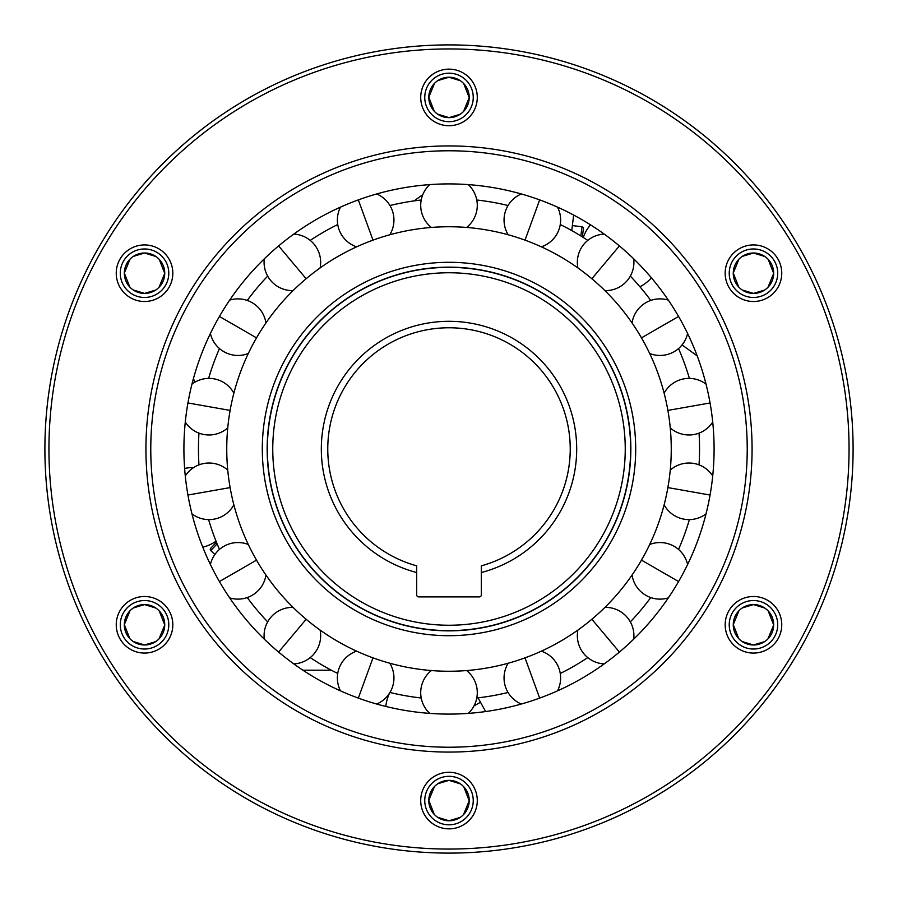 <?xml version="1.0" encoding="UTF-8"?>
<svg xmlns="http://www.w3.org/2000/svg" width="898" height="898" viewBox="0 0 898 898"><rect width="100%" height="100%" fill="white"/><g stroke="black" fill="none" stroke-linecap="round" stroke-linejoin="round"><path stroke-width="1.35" d="M389.642 692.975A40.41 40.41 0 0 0 385.803 706.445M331.362 670.2L302.918 670.2M421.218 200.007A250.542 250.542 0 0 0 389.945 205.519M337.727 224.522A250.542 250.542 0 0 0 310.225 240.395M267.671 276.113A250.542 250.542 0 0 0 247.253 300.437M219.471 348.559A250.542 250.542 0 0 0 208.605 378.406M198.963 433.117A250.542 250.542 0 0 0 198.963 464.883M208.605 519.594A250.542 250.542 0 0 0 219.471 549.441M247.253 597.563A250.542 250.542 0 0 0 267.671 621.887M310.225 657.605A250.542 250.542 0 0 0 337.727 673.478M389.945 692.481A250.542 250.542 0 0 0 421.218 697.993M422.835 194.585L414.158 200.894M583.408 228.563L582.387 236.915L583.408 228.563A1.616 1.616 0 0 0 581.994 226.767L572.374 225.589L572.475 224.781L571.757 230.595L573.665 215.049M193.474 378.417L194.731 382.279M480.509 702.258L474.032 705.862L480.509 702.258L480.901 702.966L478.062 697.847L485.65 711.542M697.207 355.911L682.065 344.899M193.665 467.566A40.41 40.41 0 0 0 184.629 468.453M202.768 547.196A40.41 40.41 0 0 0 216.048 541.213M639.926 286.776A40.41 40.41 0 0 0 651.454 277.864M590.48 224.826A40.41 40.41 0 0 0 583.262 237.465M476.782 697.993A250.542 250.542 0 0 0 508.055 692.481M560.273 673.478A250.542 250.542 0 0 0 587.775 657.605M630.329 621.887A250.542 250.542 0 0 0 650.747 597.563M678.529 549.441A250.542 250.542 0 0 0 689.395 519.594M699.037 464.883A250.542 250.542 0 0 0 699.037 433.117M689.395 378.406A250.542 250.542 0 0 0 678.529 348.559M650.747 300.437A250.542 250.542 0 0 0 630.329 276.113M587.775 240.395A250.542 250.542 0 0 0 560.273 224.522M508.055 205.519A250.542 250.542 0 0 0 476.782 200.007M449 226.745A222.255 222.255 0 0 0 226.745 449A222.255 222.255 0 0 0 449 671.255A222.255 222.255 0 0 0 671.255 449A222.255 222.255 0 0 0 449 226.745M449 630.845A181.845 181.845 0 0 0 630.845 449A181.845 181.845 0 0 0 449 267.155A181.845 181.845 0 0 0 267.155 449A181.845 181.845 0 0 0 449 630.845M267.357 449A181.643 181.643 0 0 0 449 630.643A181.643 181.643 0 0 0 630.643 449A181.643 181.643 0 0 0 449 267.357A181.643 181.643 0 0 0 267.357 449M625.244 449A176.244 176.244 0 0 0 449 272.756A176.244 176.244 0 0 0 272.756 449A176.244 176.244 0 0 0 449 625.244A176.244 176.244 0 0 0 625.244 449M481.328 572.531L481.328 594.88A2.021 2.021 0 0 1 479.308 596.901L418.692 596.901A2.021 2.021 0 0 1 416.672 594.88L416.672 572.531A127.696 127.696 0 0 1 416.672 325.469A127.696 127.696 0 0 1 576.696 449A127.696 127.696 0 0 1 481.328 572.531L481.328 565.841A121.23 121.23 0 0 0 449 327.77A121.23 121.23 0 0 0 416.672 565.841L416.672 572.531M210.693 548.33L216.429 542.179L210.693 548.33A1.616 1.616 0 0 0 210.772 550.62L214.903 554.47L210.772 550.62L217.103 543.84M580.871 235.972L581.994 226.767L572.374 225.589M449 853.1A404.1 404.1 0 0 0 853.1 449A404.1 404.1 0 0 0 449 44.9A404.1 404.1 0 0 0 44.9 449A404.1 404.1 0 0 0 449 853.1M437.82 783.73L449 780.362A20.205 20.205 0 0 1 469.205 800.567A20.205 20.205 0 0 1 449 820.772A20.205 20.205 0 0 1 428.795 800.567A20.205 20.205 0 0 1 449 780.362L460.337 783.842M742.287 607.946L753.467 604.579A20.205 20.205 0 0 1 773.672 624.784A20.205 20.205 0 0 1 753.467 644.989A20.205 20.205 0 0 1 733.262 624.784A20.205 20.205 0 0 1 753.467 604.579L764.804 608.058M742.287 256.379L753.467 253.012A20.205 20.205 0 0 1 773.672 273.216A20.205 20.205 0 0 1 753.467 293.421A20.205 20.205 0 0 1 733.262 273.216A20.205 20.205 0 0 1 753.467 253.012L764.804 256.491M437.82 80.596L449 77.228A20.205 20.205 0 0 1 469.205 97.433A20.205 20.205 0 0 1 449 117.638A20.205 20.205 0 0 1 428.795 97.433A20.205 20.205 0 0 1 449 77.228L460.337 80.708M133.353 256.379L144.533 253.012A20.205 20.205 0 0 1 164.738 273.216A20.205 20.205 0 0 1 144.533 293.421A20.205 20.205 0 0 1 124.328 273.216A20.205 20.205 0 0 1 144.533 253.012L155.87 256.491M133.353 607.946L144.533 604.579A20.205 20.205 0 0 1 164.738 624.784A20.205 20.205 0 0 1 144.533 644.989A20.205 20.205 0 0 1 124.328 624.784A20.205 20.205 0 0 1 144.533 604.579L155.87 608.058M449 48.941A400.059 400.059 0 0 0 48.941 449A400.059 400.059 0 0 0 449 849.059A400.059 400.059 0 0 0 849.059 449A400.059 400.059 0 0 0 449 48.941M449 828.854A28.287 28.287 0 0 1 420.713 800.567A28.287 28.287 0 0 1 449 772.28A28.287 28.287 0 0 1 477.287 800.567A28.287 28.287 0 0 1 449 828.854M753.467 653.07A28.287 28.287 0 0 1 725.18 624.784A28.287 28.287 0 0 1 753.467 596.496A28.287 28.287 0 0 1 781.754 624.784A28.287 28.287 0 0 1 753.467 653.07M753.467 301.504A28.287 28.287 0 0 1 725.18 273.216A28.287 28.287 0 0 1 753.467 244.929A28.287 28.287 0 0 1 781.754 273.216A28.287 28.287 0 0 1 753.467 301.504M449 125.72A28.287 28.287 0 0 1 420.713 97.433A28.287 28.287 0 0 1 449 69.146A28.287 28.287 0 0 1 477.287 97.433A28.287 28.287 0 0 1 449 125.72M144.533 301.504A28.287 28.287 0 0 1 116.246 273.216A28.287 28.287 0 0 1 144.533 244.929A28.287 28.287 0 0 1 172.82 273.216A28.287 28.287 0 0 1 144.533 301.504M144.533 653.07A28.287 28.287 0 0 1 116.246 624.784A28.287 28.287 0 0 1 144.533 596.496A28.287 28.287 0 0 1 172.82 624.784A28.287 28.287 0 0 1 144.533 653.07M449 752.075A303.075 303.075 0 0 0 752.075 449A303.075 303.075 0 0 0 449 145.925A303.075 303.075 0 0 0 145.925 449A303.075 303.075 0 0 0 449 752.075A303.075 303.075 0 0 0 752.075 449A303.075 303.075 0 0 0 449 145.925A303.075 303.075 0 0 0 145.925 449A303.075 303.075 0 0 0 449 752.075M449 183.91A265.09 265.09 0 0 1 714.09 449A265.09 265.09 0 0 1 449 714.09A265.09 265.09 0 0 1 183.91 449A265.09 265.09 0 0 1 449 183.91M429.738 713.394A28.287 28.287 0 0 1 431.366 670.559M340.477 690.854A28.287 28.287 0 0 1 356.652 651.162M264.304 639.152A28.287 28.287 0 0 1 293.085 607.385M210.401 564.516A28.287 28.287 0 0 1 248.308 544.502M185.28 475.94A28.287 28.287 0 0 1 227.744 470.103M191.97 384.12A28.287 28.287 0 0 1 233.873 393.167M229.663 300.123A28.287 28.287 0 0 1 265.943 322.954M293.803 234.086A28.287 28.287 0 0 1 320.092 267.941M376.677 193.968A28.287 28.287 0 0 1 389.799 234.771M468.262 184.606A28.287 28.287 0 0 1 466.634 227.441M557.523 207.146A28.287 28.287 0 0 1 541.348 246.838M633.696 258.849A28.287 28.287 0 0 1 604.915 290.615M687.599 333.484A28.287 28.287 0 0 1 649.692 353.498M712.72 422.06A28.287 28.287 0 0 1 670.256 427.897M706.03 513.88A28.287 28.287 0 0 1 664.127 504.833M668.337 597.877A28.287 28.287 0 0 1 632.057 575.046M604.197 663.914A28.287 28.287 0 0 1 577.908 630.059M521.323 704.032A28.287 28.287 0 0 1 508.201 663.229M449 776.321A24.246 24.246 0 0 0 424.754 800.567A24.246 24.246 0 0 0 449 824.813A24.246 24.246 0 0 0 473.246 800.567A24.246 24.246 0 0 0 449 776.321M460.18 817.405L449 820.772L437.663 817.292M434.262 814.385L428.795 800.387L434.486 786.502M463.738 786.749L469.205 800.747L463.514 814.632M753.467 600.538A24.246 24.246 0 0 0 729.221 624.784A24.246 24.246 0 0 0 753.467 649.03A24.246 24.246 0 0 0 777.713 624.784A24.246 24.246 0 0 0 753.467 600.538M764.647 641.621L753.467 644.989L742.13 641.509M738.728 638.601L733.262 624.604L738.953 610.719M768.205 610.966L773.672 624.963L767.981 638.848M753.467 248.971A24.246 24.246 0 0 0 729.221 273.216A24.246 24.246 0 0 0 753.467 297.463A24.246 24.246 0 0 0 777.713 273.216A24.246 24.246 0 0 0 753.467 248.971M764.647 290.054L753.467 293.421L742.13 289.942M738.728 287.034L733.262 273.037L738.953 259.152M768.205 259.399L773.672 273.396L767.981 287.281M449 73.187A24.246 24.246 0 0 0 424.754 97.433A24.246 24.246 0 0 0 449 121.679A24.246 24.246 0 0 0 473.246 97.433A24.246 24.246 0 0 0 449 73.187M460.18 114.27L449 117.638L437.663 114.158M434.262 111.251L428.795 97.253L434.486 83.368M463.738 83.615L469.205 97.613L463.514 111.498M144.533 248.971A24.246 24.246 0 0 0 120.287 273.216A24.246 24.246 0 0 0 144.533 297.463A24.246 24.246 0 0 0 168.779 273.216A24.246 24.246 0 0 0 144.533 248.971M155.713 290.054L144.533 293.421L133.196 289.942M129.795 287.034L124.328 273.037L130.019 259.152M159.272 259.399L164.738 273.396L159.047 287.281M144.533 600.538A24.246 24.246 0 0 0 120.287 624.784A24.246 24.246 0 0 0 144.533 649.03A24.246 24.246 0 0 0 168.779 624.784A24.246 24.246 0 0 0 144.533 600.538M155.713 641.621L144.533 644.989L133.196 641.509M129.795 638.601L124.328 624.604L130.019 610.719M159.272 610.966L164.738 624.963L159.047 638.848M449 262.306A186.694 186.694 0 0 1 635.694 449A186.694 186.694 0 0 1 449 635.694A186.694 186.694 0 0 1 262.306 449A186.694 186.694 0 0 1 449 262.306M449 747.226A298.226 298.226 0 0 0 747.226 449A298.226 298.226 0 0 0 449 150.774A298.226 298.226 0 0 0 150.774 449A298.226 298.226 0 0 0 449 747.226M372.984 657.852L358.336 698.105M306.139 619.261L278.604 652.071M256.525 560.128L219.426 581.545M230.124 487.592L187.94 495.034M230.124 410.408L187.94 402.966M256.525 337.873L219.426 316.455M306.139 278.739L278.604 245.929M372.984 240.148L358.336 199.895M525.016 240.148L539.664 199.895M591.861 278.739L619.395 245.929M641.475 337.873L678.574 316.455M667.876 410.408L710.06 402.966M667.876 487.592L710.06 495.034M641.475 560.128L678.574 581.545M591.861 619.261L619.395 652.071M525.016 657.852L539.664 698.105M468.262 713.394A28.287 28.287 0 0 0 466.634 670.559M376.677 704.032A28.287 28.287 0 0 0 389.799 663.229M293.803 663.914A28.287 28.287 0 0 0 320.092 630.059M229.663 597.877A28.287 28.287 0 0 0 265.943 575.046M191.97 513.88A28.287 28.287 0 0 0 233.873 504.833M185.28 422.06A28.287 28.287 0 0 0 227.744 427.897M210.401 333.484A28.287 28.287 0 0 0 248.308 353.498M264.304 258.849A28.287 28.287 0 0 0 293.085 290.615M340.477 207.146A28.287 28.287 0 0 0 356.652 246.838M429.738 184.606A28.287 28.287 0 0 0 431.366 227.441M521.323 193.968A28.287 28.287 0 0 0 508.201 234.771M604.197 234.086A28.287 28.287 0 0 0 577.908 267.941M668.337 300.123A28.287 28.287 0 0 0 632.057 322.954M706.03 384.12A28.287 28.287 0 0 0 664.127 393.167M712.72 475.94A28.287 28.287 0 0 0 670.256 470.103M687.599 564.516A28.287 28.287 0 0 0 649.692 544.502M633.696 639.152A28.287 28.287 0 0 0 604.915 607.385M557.523 690.854A28.287 28.287 0 0 0 541.348 651.162"/></g></svg>
